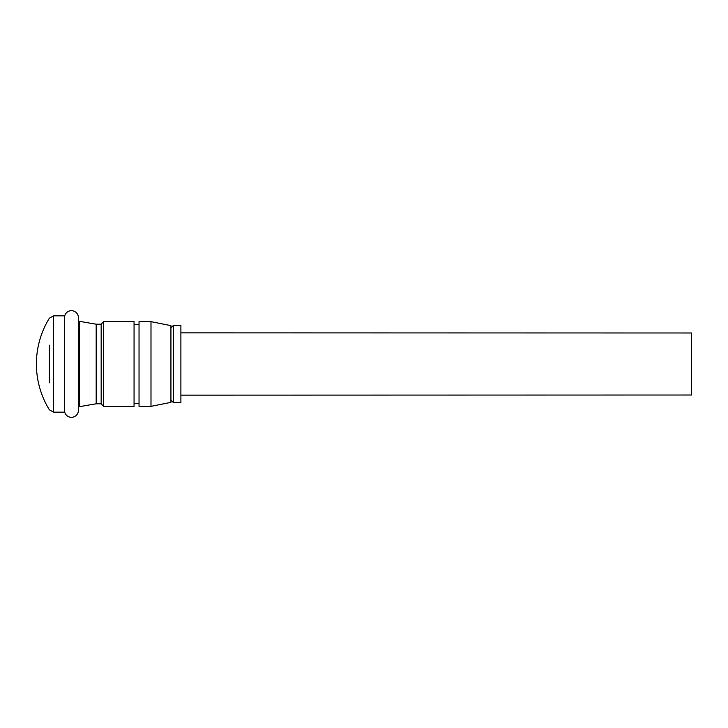 <?xml version="1.0" encoding="UTF-8"?>
<svg xmlns="http://www.w3.org/2000/svg" width="728" height="728" viewBox="0 0 728 728"><rect width="100%" height="100%" fill="white"/><g stroke="black" fill="none" stroke-linecap="round" stroke-linejoin="round"><path stroke-width="1.09" d="M64.474 364L64.474 412.175L53.608 412.175L53.608 315.825L64.474 315.825L64.474 364M96.187 364L96.187 403.794L79.425 406.67L79.425 321.33L96.187 324.206L96.187 364M96.187 324.206L101.174 324.206L101.174 403.858L103.667 406.351L134.061 406.351L134.061 321.649L103.667 321.649L103.667 406.351M150.996 321.649L139.039 321.649L139.039 406.351L150.996 406.351L150.996 321.649L170.925 325.634L170.925 402.366L150.996 406.351M49.367 345.172L49.367 382.828M180.89 332.86L691.6 332.987L691.6 395.013L180.89 395.14M173.419 402.611L173.419 325.389L180.89 325.389L180.89 402.611L173.419 402.611L170.925 400.127M64.474 410.337A6.98 6.98 0 0 0 71.453 417.317A6.98 6.98 0 0 0 78.424 410.337L78.424 317.663A6.98 6.98 0 0 0 71.453 310.683A6.98 6.98 0 0 0 64.474 317.663M78.424 403.358L79.425 403.358M96.187 403.794L101.174 403.794M101.174 324.206L101.174 403.858M134.061 403.358L139.039 403.358M53.608 315.825L49.367 318.2A87.369 87.369 0 0 0 49.367 409.8L53.608 412.175M134.061 324.642L139.039 324.642M103.667 321.649L101.174 324.142M78.424 324.642L79.425 324.642M173.419 325.389L170.925 327.873"/></g></svg>

